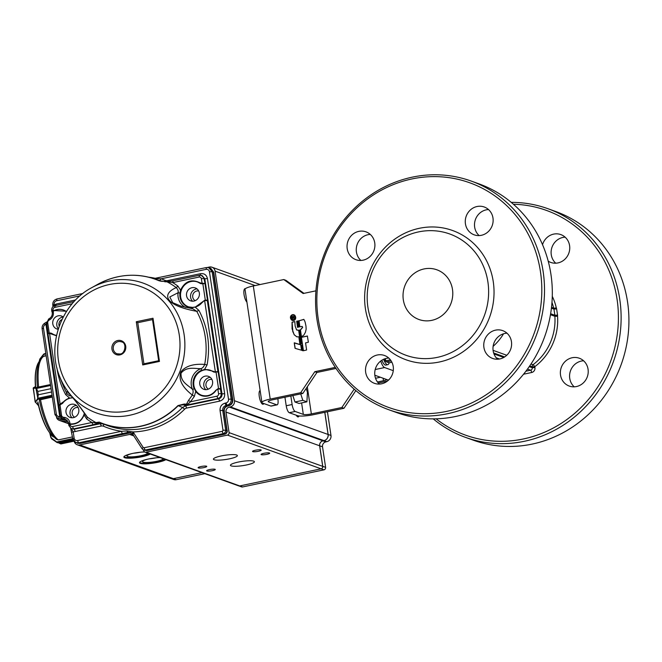 <?xml version="1.0" encoding="UTF-8"?>
<svg xmlns="http://www.w3.org/2000/svg" width="662" height="662" viewBox="0 0 662 662"><rect width="100%" height="100%" fill="white"/><g stroke="black" fill="none" stroke-linecap="round" stroke-linejoin="round"><path stroke-width="0.99" d="M292.124 318.223L293.092 318.108L292.124 318.223L292.347 316.891L292.952 318.05M292.621 316.933L293.092 318.108M292.786 316.527A0.786 0.736 -70.2 0 0 291.652 317.04L291.826 318.761L294.491 317.81M293.324 317.975L294.276 316.362L294.193 315.799L293.241 316.792A0.819 0.761 -70.2 0 0 293.125 317.065A0.894 0.836 -70.2 0 0 292.794 316.527M293.713 316.254L293.241 316.792M292.687 316.469A0.786 0.736 -70.2 0 0 291.793 317.09L291.959 318.736M292.207 319.456A2.127 1.986 109.8 0 1 292.174 319.448A2.317 2.16 -70.2 0 0 294.317 319.018A2.176 2.036 109.8 0 0 294.979 318.033A2.3 2.143 -70.2 0 0 294.648 315.84A2.16 2.019 109.8 0 0 293.779 315.203A2.16 2.019 109.8 0 1 293.779 315.203A2.309 2.16 -70.2 0 0 292.645 315.112A2.334 2.176 109.8 0 0 291.636 315.633A2.102 1.969 -70.2 0 0 290.982 316.626A2.325 2.176 109.8 0 0 292.174 319.448L292.347 319.514A2.317 2.16 -70.2 0 0 294.458 319.076A2.176 2.036 109.8 0 0 295.12 318.091A2.3 2.143 -70.2 0 0 295.235 316.933M293.92 315.253A2.16 2.019 109.8 0 1 294.789 315.89A2.3 2.151 -70.2 0 1 295.227 316.933L295.087 316.883M294.002 314.806A2.789 2.607 -70.2 0 0 291.115 319.142L290.966 319.092A2.549 2.383 -70.2 0 0 295.509 316.792A2.789 2.607 -70.2 0 0 293.895 314.764L294.036 314.814M291.106 319.142A2.549 2.383 -70.2 0 0 292.099 319.903M293.895 314.764A2.789 2.607 -70.2 0 0 292.587 314.682L292.728 314.731M292.579 314.682A2.78 2.598 -70.2 0 0 291.371 315.302L291.512 315.352M291.371 315.302A2.532 2.367 -70.2 0 0 290.577 316.486L290.726 316.535M290.585 316.486A2.789 2.607 -70.2 0 0 290.966 319.084M302.526 327.367L300.316 329.957L301.293 336.519L301.814 336.536L303.841 335.104L305.447 332.192L306.15 329.196L306.001 326.341A24.784 23.153 -70.2 0 0 305.447 323.701A10.807 10.095 -70.2 0 0 303.808 319.374L299.092 320.863L299.845 326.805L302.178 326.399L302.666 327.417L300.457 330.007L301.442 336.569L301.963 336.586M303.858 319.448L302.493 319.854M302.352 319.804L298.951 320.813L299.845 326.805M302.178 326.399L302.666 327.417M299.183 330.115L300.184 336.834L300.796 336.619L299.812 330.065L299.183 330.115L300.316 336.809M299.812 330.065L299.323 330.164M298.769 327.069L299.332 326.871L298.355 320.855L297.85 320.962L298.769 327.069M298.446 320.913L297.991 321.012M297.784 321.053L298.678 327.003M296.692 321.202L297.536 327.376L298.181 327.152L297.288 321.161L296.692 321.202L297.66 327.342M297.279 321.161L296.833 321.252M294.168 334.757L296.841 336.826L299.629 336.867L298.645 330.272L296.543 329.833L295.144 326.076L294.83 321.591L292.05 322.22L292.083 328.807L294.168 334.757L296.907 336.85M292.703 331.397L294.309 334.815M298.363 330.247L296.684 329.883M297.238 330.189L296.543 329.833M292.083 322.171L292.844 331.447M294.838 321.674L292.232 322.22M303.444 350.736L306.614 349.991L305.554 342.908L308.376 342.229L307.367 336.015L301.425 337.264L303.444 350.736M307.458 336.073L301.566 337.314M301.359 337.355L303.353 350.678M301.193 343.826L301.773 343.619L300.755 337.363L300.242 337.471L301.193 343.826M300.838 337.421L300.382 337.521M300.176 337.57L301.102 343.76M301.309 345.134L302.104 350.479L302.824 350.703L302.038 345.399L301.375 345.034L302.244 350.529L302.973 350.752M302.244 350.529L302.824 350.703M299.969 344.083L300.548 343.876L299.53 337.62L299.025 337.728L299.969 344.083M299.621 337.678L299.166 337.777M298.959 337.827L299.878 344.017M300.573 344.72L294.317 342.8L295.186 348.369M294.242 342.949L295.045 348.328L301.541 350.223L300.73 344.836L294.383 342.999M355.842 390.605L343.975 408.28L313.482 414.685A12.686 2.259 -8.5 0 1 297.42 415.637L289.261 412.699A6.339 1.961 -101.9 0 1 286.216 405.756L284.933 397.217M301.607 402.926L303.32 414.395A6.339 1.134 171.5 0 0 311.355 413.924L341.84 407.511L354.178 389.157M335.99 368.444L316.941 372.458L302.832 393.451L272.339 399.865A6.339 1.134 171.5 0 0 268.193 401.569A6.339 1.134 171.5 0 0 268.565 401.875L276.724 404.813A6.339 1.961 78.1 0 0 277.105 404.846A6.339 1.961 78.1 0 0 277.924 399.409L277.825 398.714M315.931 290.833L303.13 293.523L283.791 279.554L253.306 285.967L270.212 399.095L300.705 392.69L314.806 371.688L316.941 372.458M303.957 293.349L285.918 280.324L283.791 279.554M302.832 393.451L300.705 392.69M343.975 408.28L341.84 407.511M383.124 378.234L383.497 380.716L377.481 381.982M383.497 380.716A6.339 1.134 171.5 0 0 387.013 379.632M387.411 381.08A12.686 2.259 -8.5 0 1 385.623 381.486L378.316 383.025M335.278 367.385L314.806 371.688M277.105 404.846L271.205 406.087A6.339 1.961 -101.9 0 1 270.824 406.054L262.665 403.117A12.686 2.259 -8.5 0 1 261.92 402.504A12.686 2.259 -8.5 0 1 270.212 399.095M261.92 402.504L245.014 289.368A12.686 2.259 -8.5 0 1 253.306 285.967M303.32 414.395L295.161 411.458L289.261 412.699M290.841 395.975L292.116 404.515A6.339 1.961 78.1 0 0 295.161 411.458M374.849 375.246L388.006 379.988A10.567 3.269 -101.9 0 0 388.594 380.062M380.708 361.047A10.567 3.269 78.1 0 0 384.622 367.551L393.269 370.662M511.246 202.373A121.535 113.541 109.8 0 1 547.838 208.679A121.535 113.541 109.8 0 1 613.459 361.502A121.535 113.541 109.8 0 1 465.452 437.359A121.535 113.541 109.8 0 1 433.238 418.864M547.838 208.679L555.641 211.484A121.535 113.541 109.8 0 1 621.262 364.315A121.535 113.541 109.8 0 1 473.256 440.164L465.452 437.359M513.431 204.244A119.425 111.564 109.8 0 1 610.894 360.575A119.425 111.564 109.8 0 1 436.117 418.823M542.534 244.667A14.796 13.819 109.8 0 1 560.83 234.596A14.796 13.819 109.8 0 1 568.823 253.198A14.796 13.819 109.8 0 1 550.801 262.433A14.796 13.819 109.8 0 1 548.21 261.159M560.524 375.04A14.796 13.819 109.8 0 1 579.308 358.225A14.796 13.819 109.8 0 1 587.293 376.835A14.796 13.819 109.8 0 1 569.279 386.07A14.796 13.819 109.8 0 1 560.524 375.04M555.741 263.195A14.796 13.819 109.8 0 1 551.264 254.729A14.796 13.819 109.8 0 1 565.116 237.162M574.211 386.823A14.796 13.819 109.8 0 1 569.742 378.366A14.796 13.819 109.8 0 1 583.594 360.79M487.911 282.029A64.471 60.225 -70.2 0 0 418.533 231.907A64.471 60.225 -70.2 0 0 367.907 307.259A64.471 60.225 -70.2 0 0 437.284 357.381A64.471 60.225 -70.2 0 0 487.911 282.029M452.494 289.476A26.422 24.684 -70.2 0 0 436.862 269.79A26.422 24.684 -70.2 0 0 404.689 286.282A26.422 24.684 -70.2 0 0 418.955 319.506A26.422 24.684 -70.2 0 0 431.748 320.358A26.422 24.684 -70.2 0 0 452.494 289.476M540.473 271.792A119.425 111.564 -70.2 0 0 358.713 206.196A119.425 111.564 -70.2 0 0 388.793 407.494A119.425 111.564 -70.2 0 0 540.473 271.792M358.821 231.369A14.796 13.819 -70.2 0 0 347.111 244.841A14.796 13.819 -70.2 0 0 355.957 259.694A14.796 13.819 -70.2 0 0 374.742 242.88A14.796 13.819 -70.2 0 0 365.987 231.849A14.796 13.819 -70.2 0 0 358.821 231.369M477.054 206.511A14.796 13.819 -70.2 0 0 465.345 219.983A14.796 13.819 -70.2 0 0 474.191 234.828A14.796 13.819 -70.2 0 0 492.975 218.013A14.796 13.819 -70.2 0 0 484.22 206.991A14.796 13.819 -70.2 0 0 477.054 206.511M495.532 330.148A14.796 13.819 -70.2 0 0 483.823 343.619A14.796 13.819 -70.2 0 0 492.669 358.465A14.796 13.819 -70.2 0 0 511.453 341.65A14.796 13.819 -70.2 0 0 502.698 330.628A14.796 13.819 -70.2 0 0 495.532 330.148M377.299 355.006A14.796 13.819 -70.2 0 0 365.59 368.477A14.796 13.819 -70.2 0 0 374.427 383.323A14.796 13.819 -70.2 0 0 393.22 366.508A14.796 13.819 -70.2 0 0 384.465 355.486A14.796 13.819 -70.2 0 0 377.299 355.006M439.32 362.006A68.691 64.173 -70.2 0 0 479.702 250.087A68.691 64.173 -70.2 0 0 368.966 273.373A68.691 64.173 -70.2 0 0 439.32 362.006M543.146 271.627A121.535 113.541 -70.2 0 0 471.228 181.074A121.535 113.541 -70.2 0 0 323.222 256.93A121.535 113.541 -70.2 0 0 388.842 409.753A121.535 113.541 -70.2 0 0 543.146 271.627M388.842 409.753L396.646 412.567A121.535 113.541 -70.2 0 0 550.949 274.44A121.535 113.541 -70.2 0 0 479.031 183.887L471.228 181.074M370.273 234.414A14.796 13.819 -70.2 0 0 357.19 244.41A14.796 13.819 -70.2 0 0 360.889 260.447M488.506 209.556A14.796 13.819 -70.2 0 0 475.424 219.552A14.796 13.819 -70.2 0 0 479.131 235.589M506.984 333.193A14.796 13.819 -70.2 0 0 493.902 343.181A14.796 13.819 -70.2 0 0 497.601 359.218M388.743 358.051A14.796 13.819 -70.2 0 0 375.66 368.039A14.796 13.819 -70.2 0 0 379.367 384.084M552.282 296.353A54.954 51.338 109.8 0 1 556.287 307.789A2.11 0.43 -12.9 0 1 553.639 308.103A2.11 1.978 -70.2 0 0 553.78 308.509A2.11 1.978 109.8 0 1 553.945 309.08L554.864 315.253L550.635 313.722M550.536 314.285L557.553 316.295A4.229 3.947 109.8 0 0 557.545 315.095L556.618 308.922A4.229 3.947 109.8 0 0 556.287 307.789A2.11 0.546 -24.7 0 1 553.78 308.509L551.479 307.681M529.708 365.954L532.14 366.831L534.813 366.674A54.954 51.338 109.8 0 0 557.553 316.295L554.864 316.287A52.844 49.369 109.8 0 1 533.001 364.729A2.11 0.43 53 0 1 534.813 366.674L534.954 367.575A4.229 3.947 109.8 0 1 531.636 372.516A2.11 0.654 78.1 0 0 530.618 370.207L527.49 369.082M120.12 353.988A6.339 5.925 109.8 0 1 117.05 353.781A6.339 5.925 109.8 0 1 113.624 345.812A6.339 5.925 109.8 0 1 121.345 341.849C127.253 342.511 125.06 354.178 120.054 353.98L117.05 353.781M184.168 404.035A2.11 1.539 93.9 0 1 183.283 404.805L177.946 405.591L184.168 404.035L186.519 404.176L188.529 400.336A78.91 73.722 -70.2 0 0 192.319 395.032C181.951 386.972 178.169 379.227 180.966 371.804C185.559 366.069 193.461 363.603 204.682 364.423L207.082 364.928L204.666 369.28L213.098 371.225A3.815 3.567 -70.2 0 0 215.274 371.779L215.804 371.713L215.431 372.251L213.098 371.225L213.594 371.953L213.007 371.63A13.223 12.355 109.8 0 0 211.352 370.695L213.007 371.622M215.804 371.713L217.939 371.647L207.305 300.474L204.641 300.664A3.815 3.567 -70.2 0 0 202.762 302.071L195.406 307.333L198.939 310.437L196.746 311.314C165.07 305.645 161.023 294.151 176.266 287.606L177.929 286.125L180.536 290.13C184.996 281.193 191.442 278.743 199.874 282.773A3.815 3.567 -70.2 0 0 202.051 283.336L199.874 282.773L200.379 283.502L198.128 282.244A13.223 12.355 109.8 0 1 199.775 283.171M159.021 280.762A2.11 0.753 -66.6 0 1 159.228 280.754L166.485 281.673L173.096 280.796L172.708 282.6L159.021 280.762A76.709 71.661 -70.2 0 0 97.628 284.395C115.354 274.854 133.559 272.785 152.252 278.189A76.784 71.736 -70.2 0 0 127.526 275.425M58.736 405.119L69.237 397.754L65.704 394.651L66.862 393.402C64.578 386.84 76.229 401.064 87.343 417.11L86.714 418.963L84.107 414.958C81.385 421.413 76.742 424.524 70.164 424.301L68.798 424.301M96.578 422.447L99.259 422.133A2.11 0.753 113.5 0 0 99.408 422.265L96.578 422.455L97.844 423.117L92.945 424.797L91.935 422.488L96.445 422.811A78.91 73.722 -70.2 0 1 87.343 417.11L86.151 415.827C74.161 398.11 68.219 392.773 68.807 393.352L69.56 393.774M64.082 310.246A13.207 12.338 -70.2 0 0 53.192 311.297L53.473 310.917A13.223 12.355 109.8 0 1 63.974 310.197A13.223 12.355 109.8 0 1 66.407 311.579L63.974 310.197M50.891 333.077L49.013 333.019L52.141 333.631A13.207 12.338 -70.2 0 0 55.128 335.08M62.567 403.381L59.82 405.003L62.567 403.381A13.207 12.338 -70.2 0 1 72.837 397.845M70.246 398.011L72.166 397.746L70.246 398.011M84.43 413.245L83.875 414.884L84.322 413.08M68.873 423.978L70.362 423.937A13.223 12.355 109.8 0 0 83.875 414.884C81.219 421.164 76.718 424.185 70.354 423.937L68.691 424.251L68.873 425.492L71.215 428.628L73.54 428.877L92.945 424.797M194.645 307.168L192.51 307.623L194.645 307.168M192.609 307.408A13.223 12.355 109.8 0 1 188.728 306.903A13.223 12.355 109.8 0 1 180.321 293.15L181.049 290.304A13.223 12.355 109.8 0 1 197.748 282.07A13.223 12.355 109.8 0 1 198.128 282.244M197.847 282.12A13.207 12.338 -70.2 0 0 181.347 290.188A13.207 12.338 -70.2 0 0 188.869 306.945M215.787 390.357A13.223 12.355 109.8 0 1 202.009 395.371A13.223 12.355 109.8 0 1 196.142 391.275L194.628 388.842A13.223 12.355 109.8 0 1 202.059 370.43L204.666 369.28L204.839 369.752L202.059 370.43M204.839 369.752A13.223 12.355 109.8 0 1 210.963 370.521A13.223 12.355 109.8 0 1 211.352 370.695M211.07 370.571A13.207 12.338 -70.2 0 0 194.562 378.647A13.207 12.338 -70.2 0 0 202.117 395.404M204.086 283.642L202.68 283.741L204.947 283.27L204.02 278.537L201.356 278.702L202.208 283.799M206.544 300.101L207.529 300.548L204.674 300.308L195.431 306.978L192.625 307.4L188.728 306.903M217.31 372.094L217.864 371.961M219.767 388.544L220.744 388.999L217.864 389.107L218.551 393.741L221.216 393.584L220.363 388.652L217.897 388.76L215.787 390.332C212.055 395.04 207.471 396.728 202.009 395.371L202.224 395.437M58.19 329.287A6.868 6.421 109.8 0 1 56.576 328.865A6.868 6.421 109.8 0 1 53.142 320.334A6.868 6.421 109.8 0 1 61.235 315.956A6.868 6.421 109.8 0 1 63.254 317.032A7.092 6.628 -70.2 0 0 57.337 321.451A7.092 6.628 -70.2 0 0 58.339 328.815M76.469 405.475A7.092 6.628 -70.2 0 0 70.429 410.25A7.092 6.628 -70.2 0 0 72.034 417.78M73.399 417.648A6.868 6.421 109.8 0 1 69.8 417.317A6.868 6.421 109.8 0 1 66.365 408.785A6.868 6.421 109.8 0 1 74.45 404.408A6.868 6.421 109.8 0 1 78.852 411.234A6.868 6.421 109.8 0 1 73.399 417.648M205.799 389.653A7.092 6.628 109.8 0 1 204.194 382.123A7.092 6.628 109.8 0 1 210.235 377.348M192.584 301.202A7.092 6.628 109.8 0 1 190.979 293.671A7.092 6.628 109.8 0 1 197.019 288.897M193.949 301.069A6.868 6.421 109.8 0 1 190.35 300.738A6.868 6.421 109.8 0 1 186.916 292.207A6.868 6.421 109.8 0 1 195 287.829A6.868 6.421 109.8 0 1 199.403 294.656A6.868 6.421 109.8 0 1 193.949 301.069M207.173 389.521A6.868 6.421 109.8 0 1 203.565 389.19A6.868 6.421 109.8 0 1 200.131 380.658A6.868 6.421 109.8 0 1 208.224 376.281A6.868 6.421 109.8 0 1 212.618 383.108A6.868 6.421 109.8 0 1 207.173 389.521M159.451 361.427L152.996 318.232L136.273 321.749L142.727 364.944L159.451 361.427M143.828 363.835L159.145 360.616L143.828 363.835L142.727 364.944M143.911 363.819L137.762 322.7L136.273 321.749M137.762 322.7L152.517 319.597L158.665 360.716M99.399 422.265L99.408 422.265A76.891 71.827 -70.2 0 0 100.334 422.662A76.891 71.827 -70.2 0 0 178.177 405.707L182.571 407.453L185.666 405.756L186.667 408.065A4.237 3.955 -70.2 0 0 184.607 409.199A79.217 74.012 109.8 0 1 133.037 431.93L143.124 447.338A1.059 0.985 109.8 0 0 144.109 447.752L222.142 431.351A1.059 0.985 109.8 0 0 222.97 430.11L220.049 410.572C219.842 406.749 221.505 404.283 225.03 403.158L226.032 405.467C223.665 406.203 222.556 407.85 222.713 410.407L220.049 410.572M59.597 376.397A68.997 64.462 -70.2 0 0 163.605 396.695A68.997 64.462 -70.2 0 0 184.102 334.558A68.997 64.462 -70.2 0 0 109.842 280.911A68.997 64.462 -70.2 0 0 91.522 287.788C61.334 303.709 46.506 344.885 59.597 376.397L62.857 384.763A78.91 73.722 -70.2 0 0 66.862 393.402C68.434 395.388 69.949 396.207 71.397 395.868M164.59 281.689L165.616 281.855L164.59 281.689M180.321 293.15L178.045 292.736C178.533 291.181 177.937 289.468 176.266 287.606A78.91 73.722 -70.2 0 0 167.155 281.896L166.112 281.722M185.592 307.416A14.829 13.852 -70.2 0 1 178.045 292.736L169.778 296.973L172.757 302.708L181.496 306.332M215.804 390.332L217.864 389.107A3.815 3.567 -70.2 0 0 215.977 390.522A13.645 12.744 109.8 0 1 195.687 391.499L194.396 396.323L192.319 395.032C193.345 392.516 193.395 390.605 192.476 389.297A14.829 13.852 -70.2 0 1 200.818 368.66C194.388 368.751 186.858 366.202 181.049 373.12C180.478 381.999 187.818 385.027 192.476 389.297L194.264 388.917A13.497 12.603 -70.2 0 1 201.852 370.141L200.818 368.66C202.398 368.345 203.689 366.93 204.682 364.423A78.91 73.722 -70.2 0 0 196.746 311.314L192.799 308.765M198.939 310.437C207.827 327.301 210.541 345.465 207.082 364.928M194.396 396.323L190.515 401.76L188.529 400.336M190.515 401.76L186.816 405.061L217.897 398.524L216.896 396.215L190.515 401.76M187.28 404.78L186.519 404.176L187.95 404.043M56.485 335.791L49.369 333.309L47.987 333.847L58.91 405.401M53.192 311.297L53.341 312.29L52.331 312.82L52.505 311.852L51.984 311.827L53.159 310.495L66.614 311.264M164.49 281.623L165.202 280.415A79.126 73.921 109.8 0 0 161.123 278.81L206.048 269.368L206.436 267.556L208.671 267.622L206.337 267.547L154.453 278.454L161.123 278.81L159.708 280.547L152.252 278.189A76.784 71.736 -70.2 0 1 159.228 280.754L160.659 281.193M71.893 396.72L72.034 397.432A13.497 12.603 -70.2 0 1 72.481 397.423M191.856 308.715L192.51 307.623A13.497 12.603 -70.2 0 1 179.948 293.076L180.536 290.13L181.049 290.304M196.142 391.275L195.687 391.499L194.628 388.842M126.881 430.954L133.037 431.93L132.326 433.726L130.745 432.667L127.907 432.385L126.881 430.954L121.527 431.285A79.225 74.012 109.8 0 1 103.545 426.237A4.237 3.955 -70.2 0 0 101.278 426.022L100.276 423.713L97.844 423.117M84.107 414.958L84.297 413.047M195.406 307.333L195.456 306.978A13.223 12.355 109.8 0 0 202.572 301.905M186.717 404.838L183.283 404.805L185.666 405.756L218.675 398.814C221.042 398.077 222.151 396.43 221.993 393.873L221.216 393.584C221.348 396.124 220.239 397.771 217.897 398.524L218.675 398.814L219.676 401.122L186.667 408.065M59.522 404.565L59.82 405.003L58.893 405.384L60.027 405.078L61.541 415.264A2.532 2.367 109.8 0 0 63.436 417.259L64.653 417.457C67.532 418.078 69.278 419.907 69.882 422.935L70.023 423.895M47.987 333.847L48.889 333.4M52.141 333.631L51.065 333.135M165.202 280.415A4.237 3.955 -70.2 0 0 167.453 280.638L200.627 273.663C204.268 273.274 206.536 274.92 207.454 278.594L224.658 393.716C224.865 397.531 223.21 400.005 219.676 401.122M79.97 295.873L56.651 300.771L56.94 298.959C53.986 299.894 52.604 301.922 52.786 305.05L52.952 305.505L56.196 304.032L55.807 305.836M132.21 433.61L130.753 432.675M101.278 426.022L71.885 432.203M70.991 428.513L73.151 431.541L74.127 438.07A3.169 2.962 -70.2 0 0 77.537 440.536L121.527 431.285A2.11 0.654 78.1 0 0 122.536 433.593L127.907 432.385L131.349 432.973M200.685 283.626L202.87 283.816L205.328 300.267M213.9 372.077L216.085 372.259L218.551 388.718M63.436 417.259L63.693 419.12L62.832 418.872L65.521 419.898C62.22 419.079 60.292 418.012 59.754 416.696L61.02 416.009M47.209 323.594L45.935 324.248L46.588 322.742M201.356 278.702A2.11 1.978 109.8 0 0 199.088 277.055L199.477 275.251L201.289 275.318L204.79 278.752L202.009 275.516M208.671 267.622L212.13 271.668L209.465 271.825A3.169 2.962 -70.2 0 0 206.048 269.368M226.015 402.951A3.169 2.962 -70.2 0 0 228.506 399.244L231.17 399.087C231.361 402.289 229.979 404.341 227.016 405.26L226.015 402.951L225.03 403.158M77.537 440.536L78.546 442.845L75.261 442.34M122.536 433.593L78.546 442.845L79.647 443.325L129.148 432.915L131.399 433.006M68.831 423.291L65.977 419.625L64.909 419.319L64.653 417.457M208.704 267.638L210.483 268.193L213.321 272.008L232.379 399.542C232.552 402.719 231.162 404.78 228.233 405.723L228.514 405.814C231.485 404.904 232.867 402.844 232.66 399.641L232.767 399.765M224.865 434.156L224.641 434.206C226.437 433.676 227.265 432.435 227.124 430.507L224.211 410.961C224.062 408.413 225.171 406.766 227.529 406.021L228.233 405.723L227.016 405.26L226.032 405.467L227.248 405.93C224.898 406.675 223.789 408.322 223.93 410.87L222.713 410.407L225.634 429.952C225.734 431.856 224.898 433.089 223.144 433.651L222.142 431.351M222.97 430.11L226.851 430.408L223.93 410.87L226.851 430.408C226.95 432.319 226.123 433.552 224.36 434.115L146.749 450.582M146.641 450.632L224.36 434.115L223.144 433.651L145.119 450.061L146.236 450.541L143.422 449.895M228.729 405.765L228.613 405.823C231.568 404.887 232.95 402.86 232.767 399.732L213.718 272.231L210.665 268.267M59.688 419.228L60.499 419.418M77.595 443.308L80.168 443.366M129.653 432.965L79.953 443.416L75.691 442.555L72.762 438.666M42.12 328.708C41.888 326.407 42.716 324.603 44.602 323.296L45.008 324.827L45.935 324.248L59.754 416.696L58.711 416.522L59.026 418.847L57.925 418.525M67.276 420.469L57.95 418.541M71.248 428.645L74.243 429.183L73.54 428.877L72.53 426.568A2.11 1.978 109.8 0 1 70.255 424.921L70.164 424.301M53.953 305.976L54.168 304.479L52.894 305.149M51.984 311.827L51.686 310.445C51.537 307.954 52.646 306.341 55.004 305.596L74.094 301.582M44.834 356.189L46.125 355.502M43.626 354.211L44.114 353.872M39.381 360.525L39.861 358.986L39.406 361.022M45.893 354.005L43.618 354.484L40.026 359.052L44.246 353.773M40.026 359.052L39.381 361.063M39.828 399.889L52.331 397.051M52.058 395.247L38.007 398.201L37.908 399.26L37.511 398.905L38.255 394.784L37.825 398.201M36.377 388.536L37.759 391.441L36.286 387.841L36.551 388.445L50.602 385.491M37.957 399.037L35.913 388.189L36.286 387.841M38.007 387.146L50.461 384.572L37.924 387.154M52.207 396.257L37.908 399.26L35.351 402.248L33.199 388.213L50.494 384.754M35.268 402.041L37.511 398.905M35.434 386.525L33.605 387.841M57.453 442.729L56.692 441.984L60.739 443.912A0.422 0.414 108.6 0 1 60.722 443.904L60.945 443.929A0.422 0.414 108.6 0 1 60.739 443.912L73.896 441.198M72.489 436.92L58.388 439.882L57.304 439.651M72.952 439.485L57.387 442.704L51.81 438.972L50.883 437.615L56.692 441.984L72.746 438.608M60.722 443.904L59.53 443.176L73.283 440.28L59.53 443.176M56.568 442.257L51.934 438.699M324.835 412.302L328.145 434.462A5.288 4.94 109.8 0 1 323.999 440.635L326.829 441.662A5.288 4.94 -70.2 0 0 330.983 435.48L327.433 411.756M326.829 441.662L325.853 441.868A4.229 3.947 109.8 0 0 322.526 446.809L319.688 445.783A4.229 3.947 109.8 0 1 323.015 440.842A4.229 3.947 -70.2 0 0 319.638 445.799L322.708 466.362A2.11 1.978 109.8 0 1 321.095 468.828L239.735 485.933A2.11 1.978 -70.2 0 1 238.676 485.875L145.044 452.138A2.11 1.978 109.8 0 1 144.093 451.368L143.017 449.688M238.982 485.949L241.564 486.884A2.11 1.978 -70.2 0 0 242.59 486.951L323.941 469.846A2.11 1.978 -70.2 0 0 325.605 467.372L322.526 446.809M171.334 478.643L173.717 479.503A5.288 4.94 -70.2 0 0 176.282 479.677L204.823 473.678M325.605 467.372L322.766 466.354L319.688 445.783M242.59 486.951L239.752 485.933L321.103 468.82L227.455 435.091L146.103 452.196A2.11 1.978 109.8 0 1 145.044 452.138M176.282 479.677L173.444 478.651L201.984 472.651L173.386 478.667A5.288 4.94 109.8 0 1 170.829 478.494L77.197 444.756A5.288 4.94 109.8 0 1 74.235 441.562M173.444 478.651A5.288 4.94 109.8 0 1 173.386 478.667L79.754 444.93A5.288 4.94 109.8 0 1 77.197 444.756M322.766 466.354A2.11 1.978 109.8 0 1 321.103 468.82L323.941 469.846M323.999 440.635L323.015 440.842L325.853 441.868M198.691 290.982A5.197 4.857 -70.2 0 0 195.199 300.672M78.141 407.552A5.197 4.857 -70.2 0 0 74.649 417.242M62.046 319.432A5.197 4.857 -70.2 0 0 59.216 326.217M211.914 379.434A5.197 4.857 -70.2 0 0 208.422 389.115M147.775 453.114A10.567 1.887 -8.5 0 1 138.664 456.143A10.567 1.887 -8.5 0 1 127.526 456.507A10.567 1.887 -8.5 0 1 126.914 456.002A10.567 1.887 -8.5 0 1 132.077 453.561M142.165 452.055A10.567 1.887 -8.5 0 1 144.796 452.03M133.782 453.205A10.567 1.887 171.5 0 0 140.427 452.212M163.373 458.741A10.567 1.887 -8.5 0 1 154.271 461.762A10.567 1.887 -8.5 0 1 143.133 462.134A10.567 1.887 -8.5 0 1 142.52 461.621A10.567 1.887 -8.5 0 1 147.676 459.188M157.771 457.674A10.567 1.887 -8.5 0 1 160.336 457.649M149.389 458.832A10.567 1.887 171.5 0 0 156.033 457.839M246.909 302.071A7.025 2.168 -101.9 0 1 244.055 294.623A7.025 2.168 -101.9 0 1 244.981 288.698A7.025 2.168 -101.9 0 1 245.362 288.723M263.807 403.522A7.025 2.168 -101.9 0 1 263.087 404.267A7.025 2.168 -101.9 0 1 262.665 404.225A7.025 2.168 -101.9 0 1 259.405 397.291A7.025 2.168 -101.9 0 1 260.133 390.53M299.009 415.959A7.025 2.168 -101.9 0 1 298.198 416.911A7.025 2.168 -101.9 0 1 297.776 416.878A7.025 2.168 -101.9 0 1 296.278 415.223M150.282 454.024A13.737 2.449 -8.5 0 1 137.514 457.525A13.737 2.449 -8.5 0 1 124.671 457.748A13.737 2.449 -8.5 0 1 123.868 457.086A13.737 2.449 -8.5 0 1 130.687 453.892A13.737 2.449 -8.5 0 1 144.622 451.914M123.935 456.763A13.737 2.449 171.5 0 0 124.58 457.128A13.737 2.449 171.5 0 0 136.62 457.02A13.737 2.449 171.5 0 0 149.571 453.768M165.889 459.643A13.737 2.449 -8.5 0 1 153.121 463.143A13.737 2.449 -8.5 0 1 140.278 463.367A13.737 2.449 -8.5 0 1 139.475 462.713A13.737 2.449 -8.5 0 1 146.211 459.536A13.737 2.449 -8.5 0 1 160.063 457.55M139.541 462.382A13.737 2.449 171.5 0 0 140.179 462.755A13.737 2.449 171.5 0 0 152.219 462.639A13.737 2.449 171.5 0 0 165.169 459.387M146.103 452.196L239.735 485.933M221.331 455.919A12.098 2.151 171.5 0 0 213.429 459.171A12.098 2.151 171.5 0 0 225.709 459.511A12.098 2.151 171.5 0 0 237.36 455.588A12.098 2.151 171.5 0 0 221.331 455.919M238.361 462.051A12.098 2.151 171.5 0 0 230.459 465.303A12.098 2.151 171.5 0 0 242.739 465.643A12.098 2.151 171.5 0 0 254.382 461.728A12.098 2.151 171.5 0 0 238.361 462.051M255.4 450.234A4.369 0.778 171.5 0 0 252.545 451.41A4.369 0.778 171.5 0 0 256.98 451.534A4.369 0.778 171.5 0 0 261.192 450.119A4.369 0.778 171.5 0 0 255.4 450.234M209.473 469.606A4.369 0.778 171.5 0 0 206.618 470.773A4.369 0.778 171.5 0 0 211.054 470.905A4.369 0.778 171.5 0 0 215.266 469.482A4.369 0.778 171.5 0 0 209.473 469.606M200.967 466.536A4.369 0.778 171.5 0 0 198.112 467.711A4.369 0.778 171.5 0 0 202.547 467.835A4.369 0.778 171.5 0 0 206.751 466.42A4.369 0.778 171.5 0 0 200.967 466.536M263.915 453.304A4.369 0.778 171.5 0 0 261.06 454.471A4.369 0.778 171.5 0 0 265.495 454.595A4.369 0.778 171.5 0 0 269.699 453.18A4.369 0.778 171.5 0 0 263.915 453.304M324.777 412.31L328.087 434.471A5.288 4.94 109.8 0 1 323.983 440.635L322.998 440.842L229.366 407.105A4.229 3.947 -70.2 0 0 225.999 412.062L229.077 432.625A2.11 1.978 109.8 0 1 227.455 435.091M207.446 267.448L209.44 267.026A5.288 4.94 109.8 0 1 215.084 271.147L234.456 400.733A5.288 4.94 109.8 0 1 230.343 406.898L229.366 407.105M155.413 278.255A5.288 4.94 109.8 0 1 154.585 278.156A78.207 73.06 109.8 0 0 148.569 277.179M68.343 421.951A5.288 4.94 -70.2 0 0 67.896 421.86L60.184 420.61A5.288 4.94 109.8 0 1 56.535 417.623M133.319 435.157A5.288 4.94 -70.2 0 0 129.686 434.429L79.754 444.93M306.183 388.453L307.425 392.268L306.92 401.809L299.05 403.464L294.954 401.991L302.824 400.336L300.73 393.898M306.92 401.809L302.824 400.336M294.954 401.991L292.861 395.553M383.629 359.276A10.567 3.269 78.1 0 0 387.154 364.613A10.567 3.269 78.1 0 0 387.791 364.671A10.567 3.269 78.1 0 0 389.14 362.809L391.887 362.23M381.866 360.227A10.567 3.269 78.1 0 0 385.185 365.027A10.567 3.269 78.1 0 0 385.822 365.085L387.791 364.671M391.159 360.914L386.55 361.891L389.115 362.809M385.193 358.68L385.88 360.807L390.415 359.855M385.88 360.807L385.789 361.435L385.259 361.013L384.572 358.887M385.789 361.435L386.55 361.891M380.385 377.249L375.544 378.267M307.3 386.798L311.355 413.924M268.458 401.172L268.565 401.875M270.824 406.054L276.724 404.813M292.116 404.515L286.216 405.756M503.567 333.772A52.844 49.369 109.8 0 1 493.116 346.358M493.074 350.339L506.753 355.271M531.007 364.009L533.001 364.729A2.11 1.978 109.8 0 0 532.14 366.831L532.273 367.733L529.228 366.64M550.47 314.707L554.864 316.287A2.11 1.978 109.8 0 1 554.872 315.848A2.11 1.978 109.8 0 0 554.864 315.253L557.545 315.095M551.512 307.342L553.639 308.103A52.844 49.369 109.8 0 0 551.976 302.377M523.543 374.22L531.636 372.516M525.918 371.192L530.618 370.207A2.11 1.978 109.8 0 0 532.273 367.733L534.954 367.575M499.529 359.003L496.26 357.828M503.774 357.463L493.976 353.938M493.629 352.954L504.659 356.926M551.421 308.169L553.945 309.08L556.618 308.922M384.622 367.551L375.213 369.528M388.834 379.814L388.006 379.988M119.921 354.89A7.398 6.91 -70.2 0 0 125.73 346.243A7.398 6.91 -70.2 0 0 117.77 340.491A7.398 6.91 -70.2 0 0 111.961 349.139A7.398 6.91 -70.2 0 0 119.921 354.89M179.27 334.98A64.926 60.656 109.8 0 1 96.809 408.76A64.926 60.656 109.8 0 1 80.45 299.323A64.926 60.656 109.8 0 1 179.27 334.98M99.259 422.133A76.809 71.761 -70.2 0 0 177.946 405.591M99.408 422.265L104.546 424.416A77.115 72.042 -70.2 0 0 182.571 407.453L184.607 409.199M55.236 335.113L56.568 335.411A13.223 12.355 109.8 0 1 55.02 335.046L55.02 335.046A13.223 12.355 109.8 0 1 51.909 333.565L51.545 333.863M61.88 403.017L62.336 403.307A13.223 12.355 109.8 0 1 69.469 398.21M72.166 397.746A13.223 12.355 109.8 0 1 72.746 397.73M48.136 333.416L46.63 323.346L47.73 322.89L49.261 333.085M207.529 300.548L204.947 283.27M220.744 388.999L218.162 371.721M65.704 394.651A80.946 75.625 109.8 0 1 56.915 367.915M72.53 426.568L91.935 422.488A80.946 75.625 109.8 0 1 86.714 418.963M199.088 277.055L172.708 282.6A80.946 75.625 109.8 0 1 177.929 286.125M49.493 332.936L60.25 404.879M53.473 310.917L53.068 309.874A2.11 1.978 109.8 0 1 54.723 307.408L72.191 303.734M162.025 281.424A77.015 71.951 -70.2 0 0 159.708 280.547M75.245 431.492L74.243 429.183L100.276 423.713L103.669 424.044L103.545 426.237M215.431 372.251L204.641 300.664M218.551 393.741A2.11 1.978 109.8 0 1 216.896 396.215M54.723 307.408L55.004 305.596M172.981 280.787L199.477 275.251M202.58 283.262L204.649 283.51M217.864 389.107L220.065 388.561M167.453 280.638L167.511 281.631M48.971 333.036L48.343 333.358M56.196 304.032L75.642 299.944M228.506 399.244L209.465 271.825M56.651 300.771A3.169 2.962 -70.2 0 0 54.168 304.479M56.94 298.959L82.858 293.506M207.454 278.594L204.79 278.752L221.993 393.873L224.658 393.716M200.238 275.466L200.627 273.663M47.73 322.89A2.54 2.367 109.8 0 1 48.938 320.243L50.022 319.564L49.816 318.331L48.607 319.018L48.938 320.243M53.341 312.29C53.655 315.385 52.546 317.81 50.022 319.564M69.882 422.935L68.848 423.862M61.541 415.264L60.441 415.728L58.893 405.392M231.17 399.087L212.13 271.668L213.603 272.132L232.66 399.641L231.17 399.087M144.109 447.752L145.119 450.061L143.431 449.887L142.057 448.737L132.847 434.429L133.923 433.031M142.156 448.819L143.124 447.338M72.861 438.732L74.127 438.07M66.92 420.171L63.693 419.12L65.521 419.898L59.853 419.278M45.008 324.827A3.169 2.962 -70.2 0 0 43.493 328.137L56.336 414.031A3.169 2.962 -70.2 0 0 58.711 416.522M227.24 430.623L227.24 430.598C227.347 432.46 226.512 433.66 224.741 434.214L146.658 450.64M228.613 405.823L227.736 405.98M67.325 420.519L60.432 419.41L67.334 420.527M42.111 328.7L54.954 414.602L57.925 418.533M55.062 414.702L56.336 414.031M43.493 328.137L42.227 328.799M62.832 418.872L60.441 415.719M68.989 425.592L70.255 424.921M53.068 309.874L51.793 310.544M37.891 401.925A40.25 12.437 78.1 0 0 53.291 436.953M38.603 387.063A43.659 13.488 78.1 0 1 44.999 355.833C43.378 356.015 41.731 357.364 40.059 359.896L38.28 362.966A40.25 12.437 78.1 0 0 35.707 387.278M40.059 359.896A43.038 13.298 78.1 0 0 37.453 387.493M39.298 399.865A43.038 13.298 78.1 0 0 56.725 439.494M40.465 399.55A43.659 13.488 78.1 0 0 58.182 439.816M45.81 353.442L44.255 353.773L45.81 353.45M39.886 358.961L43.444 354.418M35.682 402.339L38.429 405.367M51.578 392.003L38.255 394.8L37.759 391.457L51.073 388.644M35.434 386.55L33.497 387.725M35.913 388.189L33.332 388.271M38.255 394.8L51.57 391.987M51.073 388.66L37.759 391.441M73.639 440.867L60.689 443.59L73.639 440.867M50.221 433.701L51.173 437.582M50.9 437.599L49.807 433.155M328.145 434.462L330.983 435.48M328.087 434.471L234.456 400.733M323.983 440.635L230.343 406.898M255.143 285.579L215.084 271.147M68.823 423.73L60.184 420.61M68.376 422.033L67.896 421.86M133.807 435.919L129.686 434.429M319.638 445.799L225.999 412.062M229.077 432.625L322.708 466.362M91.522 287.788L97.628 284.395M181.222 306.249L192.874 308.773M154.453 278.454L152.765 278.528M206.842 300.109L204.649 300.308L202.564 301.88M132.847 434.429L132.243 433.668M70.71 428.347L72.746 438.641M49.691 318.339C51.619 316.99 52.472 315.129 52.24 312.745M65.977 419.625L68.774 423.39M201.289 275.309L202.059 275.533M142.065 448.745L143.406 449.887M228.63 405.823L227.645 406.029C225.03 407.097 223.922 408.777 224.319 411.061M210.806 268.333L213.71 272.231M131.755 433.097L129.562 433.014L80.069 443.424L77.371 443.25M201.256 275.301L199.37 275.243M52.836 305.405L52.96 306.688M46.646 322.005L44.594 323.296M46.638 323.346L48.616 319.018M52.157 312.108L51.868 311.686M44.999 355.833L46.133 355.585M38.28 362.966C35.525 368.171 34.598 376.256 35.491 387.22M53.183 436.862C46.63 430.548 41.491 419.063 37.759 402.413M38.52 405.732L35.119 401.784L33.373 387.775M60.962 443.929L73.904 441.206M51.81 438.972L50.883 437.615L49.774 433.113M211.964 267.208L260.067 284.544M59.348 420.395L68.84 423.812"/></g></svg>
